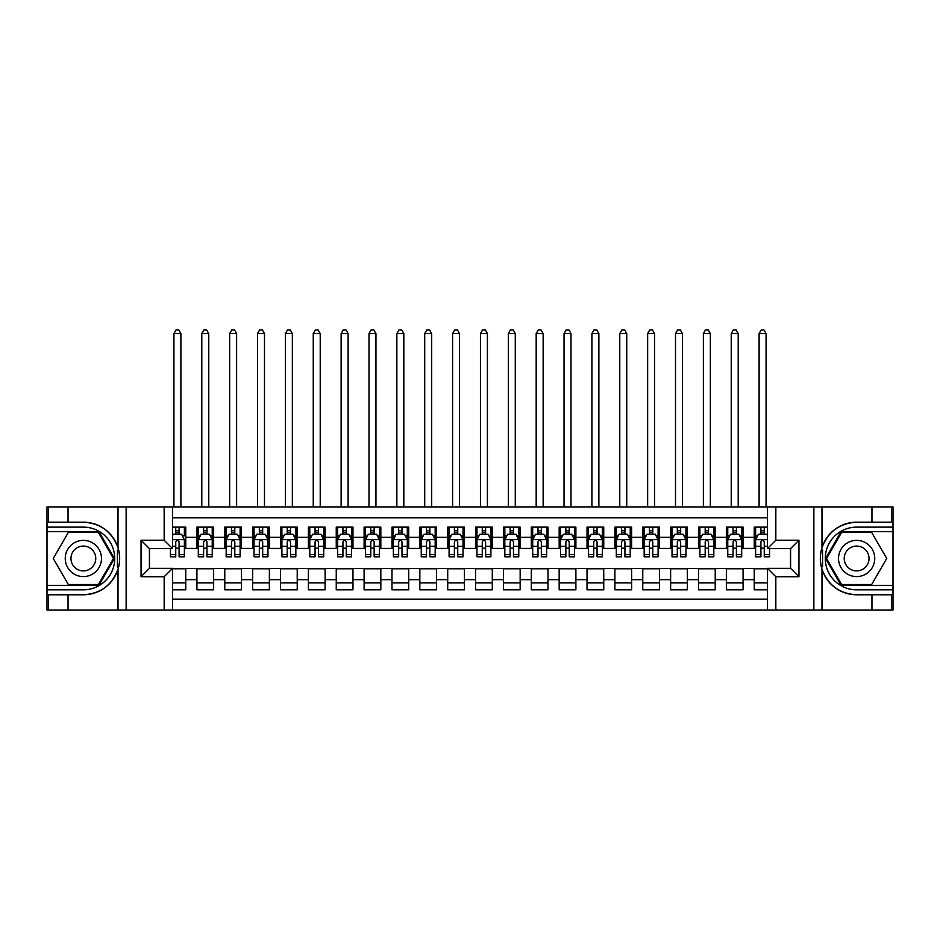 <?xml version="1.0" encoding="UTF-8"?>
<svg xmlns="http://www.w3.org/2000/svg" width="940" height="940" viewBox="0 0 940 940"><rect width="100%" height="100%" fill="white"/><g stroke="black" fill="none" stroke-linecap="round" stroke-linejoin="round"><path stroke-width="1.41" d="M172.537 610.025L767.463 610.025L767.463 568.371L790.599 568.371L790.599 548.584L767.463 548.584L767.463 506.919L172.537 506.919L172.537 548.584L149.401 548.584L149.401 568.371L172.537 568.371L172.537 610.025L68.044 610.025L68.044 594.773L83.366 594.773A36.296 36.296 0 0 0 118.017 569.252C120.144 562.073 120.144 554.882 118.017 547.691A36.296 36.296 0 0 0 83.366 522.182L68.044 522.182L68.044 506.919L47 506.919L47 585.361L98.888 585.361L114.41 558.478L98.888 531.582L47 531.582M767.463 527.129L754.232 527.129L754.232 537.292L743.082 537.292L743.082 548.443L754.232 548.443L754.232 537.292M743.082 537.292L743.082 527.129L726.361 527.129L726.361 537.292L715.223 537.292L715.223 548.443L726.361 548.443L726.361 537.292M715.223 537.292L715.223 527.129L698.502 527.129L698.502 537.292L687.352 537.292L687.352 548.443L698.502 548.443L698.502 537.292M687.352 537.292L687.352 527.129L670.631 527.129L670.631 537.292L659.481 537.292L659.481 548.443L670.631 548.443L670.631 537.292M659.481 537.292L659.481 527.129L642.772 527.129L642.772 537.292L631.621 537.292L631.621 548.443L642.772 548.443L642.772 537.292M631.621 537.292L631.621 527.129L614.901 527.129L614.901 537.292L603.75 537.292L603.75 548.443L614.901 548.443L614.901 537.292M603.75 537.292L603.75 527.129L587.03 527.129L587.03 537.292L575.891 537.292L575.891 548.443L587.03 548.443L587.03 537.292M575.891 537.292L575.891 527.129L559.171 527.129L559.171 537.292L548.02 537.292L548.02 548.443L559.171 548.443L559.171 537.292M548.02 537.292L548.02 527.129L531.3 527.129L531.3 537.292L520.161 537.292L520.161 548.443L531.3 548.443L531.3 537.292M520.161 537.292L520.161 527.129L503.44 527.129L503.44 537.292L492.29 537.292L492.29 548.443L503.44 548.443L503.44 537.292M492.29 537.292L492.29 527.129L475.57 527.129L475.57 537.292L464.43 537.292L464.43 548.443L475.57 548.443L475.57 537.292M464.43 537.292L464.43 527.129L447.71 527.129L447.71 537.292L436.56 537.292L436.56 548.443L447.71 548.443L447.71 537.292M436.56 537.292L436.56 527.129L419.839 527.129L419.839 537.292L408.7 537.292L408.7 548.443L419.839 548.443L419.839 537.292M408.7 537.292L408.7 527.129L391.98 527.129L391.98 537.292L380.829 537.292L380.829 548.443L391.98 548.443L391.98 537.292M380.829 537.292L380.829 527.129L364.109 527.129L364.109 537.292L352.97 537.292L352.97 548.443L364.109 548.443L364.109 537.292M352.97 537.292L352.97 527.129L336.25 527.129L336.25 537.292L325.099 537.292L325.099 548.443L336.25 548.443L336.25 537.292M325.099 537.292L325.099 527.129L308.379 527.129L308.379 537.292L297.228 537.292L297.228 548.443L308.379 548.443L308.379 537.292M297.228 537.292L297.228 527.129L280.519 527.129L280.519 537.292L269.369 537.292L269.369 548.443L280.519 548.443L280.519 537.292M269.369 537.292L269.369 527.129L252.649 527.129L252.649 537.292L241.498 537.292L241.498 548.443L252.649 548.443L252.649 537.292M241.498 537.292L241.498 527.129L224.778 527.129L224.778 537.292L213.638 537.292L213.638 548.443L224.778 548.443L224.778 537.292M213.638 537.292L213.638 527.129L196.918 527.129L196.918 548.443L185.768 548.443L185.768 527.129L172.537 527.129M172.537 589.827L185.768 589.827L185.768 568.5L196.918 568.5L196.918 589.827L213.638 589.827L213.638 568.5L224.778 568.5L224.778 579.651L213.638 579.651M224.778 579.651L224.778 589.827L241.498 589.827L241.498 568.5L252.649 568.5L252.649 579.651L241.498 579.651M252.649 579.651L252.649 589.827L269.369 589.827L269.369 568.5L280.519 568.5L280.519 579.651L269.369 579.651M280.519 579.651L280.519 589.827L297.228 589.827L297.228 568.5L308.379 568.5L308.379 579.651L297.228 579.651M308.379 579.651L308.379 589.827L325.099 589.827L325.099 568.5L336.25 568.5L336.25 579.651L325.099 579.651M336.25 579.651L336.25 589.827L352.97 589.827L352.97 568.5L364.109 568.5L364.109 579.651L352.97 579.651M364.109 579.651L364.109 589.827L380.829 589.827L380.829 568.5L391.98 568.5L391.98 579.651L380.829 579.651M391.98 579.651L391.98 589.827L408.7 589.827L408.7 568.5L419.839 568.5L419.839 579.651L408.7 579.651M419.839 579.651L419.839 589.827L436.56 589.827L436.56 568.5L447.71 568.5L447.71 579.651L436.56 579.651M447.71 579.651L447.71 589.827L464.43 589.827L464.43 568.5L475.57 568.5L475.57 579.651L464.43 579.651M475.57 579.651L475.57 589.827L492.29 589.827L492.29 568.5L503.44 568.5L503.44 579.651L492.29 579.651M503.44 579.651L503.44 589.827L520.161 589.827L520.161 568.5L531.3 568.5L531.3 579.651L520.161 579.651M531.3 579.651L531.3 589.827L548.02 589.827L548.02 568.5L559.171 568.5L559.171 579.651L548.02 579.651M559.171 579.651L559.171 589.827L575.891 589.827L575.891 568.5L587.03 568.5L587.03 579.651L575.891 579.651M587.03 579.651L587.03 589.827L603.75 589.827L603.75 568.5L614.901 568.5L614.901 579.651L603.75 579.651M614.901 579.651L614.901 589.827L631.621 589.827L631.621 568.5L642.772 568.5L642.772 579.651L631.621 579.651M642.772 579.651L642.772 589.827L659.481 589.827L659.481 568.5L670.631 568.5L670.631 579.651L659.481 579.651M670.631 579.651L670.631 589.827L687.352 589.827L687.352 568.5L698.502 568.5L698.502 579.651L687.352 579.651M698.502 579.651L698.502 589.827L715.223 589.827L715.223 568.5L726.361 568.5L726.361 579.651L715.223 579.651M726.361 579.651L726.361 589.827L743.082 589.827L743.082 568.5L754.232 568.5L754.232 579.651L743.082 579.651M767.463 517.787L172.537 517.787M172.537 599.156L767.463 599.156M754.232 579.651L754.232 589.827L767.463 589.827M149.542 548.584L149.542 568.371M790.458 568.371L790.458 548.584M175.745 534.096L179.082 534.096M184.381 534.096L185.768 534.096M175.745 548.161L179.082 548.161M184.381 548.161L185.768 548.161M172.537 568.782L185.768 568.782M172.537 582.859L185.768 582.859M196.918 548.161L198.305 548.161M203.604 548.161L206.953 548.161M212.24 548.161L213.638 548.161M196.918 534.096L198.305 534.096M203.604 534.096L206.953 534.096M212.24 534.096L213.638 534.096M196.918 568.782L213.638 568.782M196.918 582.859L213.638 582.859M224.778 568.782L241.498 568.782M224.778 582.859L241.498 582.859M224.778 534.096L226.176 534.096M231.475 534.096L234.812 534.096M240.111 534.096L241.498 534.096M224.778 548.161L226.176 548.161M231.475 548.161L234.812 548.161M240.111 548.161L241.498 548.161M252.649 568.782L269.369 568.782M252.649 582.859L269.369 582.859M252.649 534.096L254.047 534.096M259.334 534.096L262.683 534.096M267.971 534.096L269.369 534.096M252.649 548.161L254.047 548.161M259.334 548.161L262.683 548.161M267.971 548.161L269.369 548.161M280.519 568.782L297.228 568.782M280.519 582.859L297.228 582.859M280.519 534.096L281.906 534.096M287.205 534.096L290.542 534.096M295.841 534.096L297.228 534.096M280.519 548.161L281.906 548.161M287.205 548.161L290.542 548.161M295.841 548.161L297.228 548.161M308.379 568.782L325.099 568.782M308.379 582.859L325.099 582.859M308.379 534.096L309.777 534.096M315.065 534.096L318.413 534.096M323.701 534.096L325.099 534.096M308.379 548.161L309.777 548.161M315.065 548.161L318.413 548.161M323.701 548.161L325.099 548.161M336.25 568.782L352.97 568.782M336.25 582.859L352.97 582.859M336.25 534.096L337.636 534.096M342.936 534.096L346.272 534.096M351.572 534.096L352.97 534.096M336.25 548.161L337.636 548.161M342.936 548.161L346.272 548.161M351.572 548.161L352.97 548.161M364.109 568.782L380.829 568.782M364.109 582.859L380.829 582.859M364.109 534.096L365.507 534.096M370.795 534.096L374.144 534.096M379.431 534.096L380.829 534.096M364.109 548.161L365.507 548.161M370.795 548.161L374.144 548.161M379.431 548.161L380.829 548.161M391.98 568.782L408.7 568.782M391.98 582.859L408.7 582.859M391.98 534.096L393.366 534.096M398.666 534.096L402.003 534.096M407.302 534.096L408.7 534.096M391.98 548.161L393.366 548.161M398.666 548.161L402.003 548.161M407.302 548.161L408.7 548.161M419.839 568.782L436.56 568.782M419.839 582.859L436.56 582.859M419.839 534.096L421.238 534.096M426.525 534.096L429.874 534.096M435.173 534.096L436.56 534.096M419.839 548.161L421.238 548.161M426.525 548.161L429.874 548.161M435.173 548.161L436.56 548.161M447.71 568.782L464.43 568.782M447.71 582.859L464.43 582.859M447.71 534.096L449.097 534.096M454.396 534.096L457.745 534.096M463.032 534.096L464.43 534.096M447.71 548.161L449.097 548.161M454.396 548.161L457.745 548.161M463.032 548.161L464.43 548.161M475.57 568.782L492.29 568.782M475.57 582.859L492.29 582.859M475.57 534.096L476.968 534.096M482.255 534.096L485.604 534.096M490.903 534.096L492.29 534.096M475.57 548.161L476.968 548.161M482.255 548.161L485.604 548.161M490.903 548.161L492.29 548.161M503.44 568.782L520.161 568.782M503.44 582.859L520.161 582.859M503.44 534.096L504.827 534.096M510.126 534.096L513.475 534.096M518.763 534.096L520.161 534.096M503.44 548.161L504.827 548.161M510.126 548.161L513.475 548.161M518.763 548.161L520.161 548.161M531.3 568.782L548.02 568.782M531.3 582.859L548.02 582.859M531.3 534.096L532.698 534.096M537.997 534.096L541.334 534.096M546.634 534.096L548.02 534.096M531.3 548.161L532.698 548.161M537.997 548.161L541.334 548.161M546.634 548.161L548.02 548.161M559.171 568.782L575.891 568.782M559.171 582.859L575.891 582.859M559.171 534.096L560.569 534.096M565.856 534.096L569.205 534.096M574.493 534.096L575.891 534.096M559.171 548.161L560.569 548.161M565.856 548.161L569.205 548.161M574.493 548.161L575.891 548.161M587.03 568.782L603.75 568.782M587.03 582.859L603.75 582.859M587.03 534.096L588.428 534.096M593.728 534.096L597.064 534.096M602.364 534.096L603.75 534.096M587.03 548.161L588.428 548.161M593.728 548.161L597.064 548.161M602.364 548.161L603.75 548.161M614.901 568.782L631.621 568.782M614.901 582.859L631.621 582.859M614.901 534.096L616.299 534.096M621.587 534.096L624.936 534.096M630.223 534.096L631.621 534.096M614.901 548.161L616.299 548.161M621.587 548.161L624.936 548.161M630.223 548.161L631.621 548.161M642.772 568.782L659.481 568.782M642.772 582.859L659.481 582.859M642.772 534.096L644.159 534.096M649.458 534.096L652.795 534.096M658.094 534.096L659.481 534.096M642.772 548.161L644.159 548.161M649.458 548.161L652.795 548.161M658.094 548.161L659.481 548.161M670.631 568.782L687.352 568.782M670.631 582.859L687.352 582.859M670.631 534.096L672.03 534.096M677.317 534.096L680.666 534.096M685.953 534.096L687.352 534.096M670.631 548.161L672.03 548.161M677.317 548.161L680.666 548.161M685.953 548.161L687.352 548.161M698.502 568.782L715.223 568.782M698.502 582.859L715.223 582.859M698.502 534.096L699.889 534.096M705.188 534.096L708.525 534.096M713.824 534.096L715.223 534.096M698.502 548.161L699.889 548.161M705.188 548.161L708.525 548.161M713.824 548.161L715.223 548.161M726.361 568.782L743.082 568.782M726.361 582.859L743.082 582.859M726.361 534.096L727.76 534.096M733.047 534.096L736.396 534.096M741.695 534.096L743.082 534.096M726.361 548.161L727.76 548.161M733.047 548.161L736.396 548.161M741.695 548.161L743.082 548.161M754.232 568.782L767.463 568.782M754.232 582.859L767.463 582.859M754.232 534.096L755.619 534.096M760.918 534.096L764.255 534.096M754.232 548.161L755.619 548.161M760.918 548.161L764.255 548.161M179.082 527.129L179.082 534.226L179.082 530.748L175.745 530.748M170.446 554.529L170.446 556.797L175.745 556.797L175.745 554.529L170.446 554.529L170.446 548.584M172.537 535.624L173.23 534.226L181.596 534.226L184.381 539.807L184.381 556.797L179.082 556.797L179.082 541.898C177.966 539.748 176.861 539.748 175.745 541.898L175.745 551.298M184.381 535.823L184.381 530.748M182.36 535.765L184.381 535.765L184.381 527.129M175.745 534.226L175.745 527.129M172.537 546.258L175.745 546.258L175.745 554.529M180.891 506.919L180.891 333.594L173.924 333.594L173.924 506.919M173.924 333.594L176.015 329.975L178.8 329.975L180.891 333.594M92.425 542.791A18.119 18.119 0 0 0 67.68 549.418A18.119 18.119 0 0 0 74.307 574.164A18.119 18.119 0 0 0 99.052 567.525A18.119 18.119 0 0 0 92.425 542.791M89.57 547.738A12.396 12.396 0 0 0 72.627 552.274A12.396 12.396 0 0 0 77.162 569.217A12.396 12.396 0 0 0 94.106 564.67A12.396 12.396 0 0 0 89.57 547.738M98.406 584.527L68.326 584.527L53.275 558.478L68.326 532.416L98.406 532.416L113.446 558.478L98.406 584.527M865.693 542.791A18.119 18.119 0 0 0 840.948 549.418A18.119 18.119 0 0 0 847.575 574.164A18.119 18.119 0 0 0 872.32 567.525A18.119 18.119 0 0 0 865.693 542.791M862.838 547.738A12.396 12.396 0 0 0 845.894 552.274A12.396 12.396 0 0 0 850.43 569.217A12.396 12.396 0 0 0 867.373 564.67A12.396 12.396 0 0 0 862.838 547.738M871.674 584.527L841.594 584.527L826.554 558.478L841.594 532.416L871.674 532.416L886.726 558.478L871.674 584.527M117.43 566.844L118.687 566.844A36.296 36.296 0 0 0 118.687 550.123L117.43 550.123L117.43 567.055L118.628 567.055M68.044 506.919L118.017 506.919L118.017 547.691C111.978 531.711 100.415 523.204 83.366 522.182M83.366 594.773C100.415 593.739 111.978 585.232 118.017 569.252L118.017 610.025M164.171 610.025L164.171 576.725L141.047 576.725L141.047 540.218L164.171 540.218L164.171 506.919L126.136 506.919L126.136 610.025M68.044 610.025L47 610.025L47 585.361M47 589.827L83.366 589.827A31.349 31.349 0 0 0 114.715 558.478A31.349 31.349 0 0 0 83.366 527.129L47 527.129M118.017 506.919L126.136 506.919M164.171 506.919L172.537 506.919M68.044 594.773L48.527 594.773L48.527 610.025M68.044 522.182L48.527 522.182L48.527 506.919M164.171 576.725L172.537 568.371M141.047 576.725L149.401 568.371M141.047 540.218L149.401 548.584M164.171 540.218L172.537 548.584M117.43 550.123L118.64 549.912M119.521 561.591L119.638 557.197M119.274 553.237L119.086 552.05M822.57 550.111L821.313 550.111A36.296 36.296 0 0 0 821.313 566.82L822.57 566.82L822.57 549.888L821.372 549.888M767.463 506.919L871.956 506.919L871.956 522.182L856.634 522.182A36.296 36.296 0 0 0 821.983 547.691C819.856 554.87 819.856 562.061 821.983 569.252A36.296 36.296 0 0 0 856.634 594.773L871.956 594.773L871.956 610.025L893 610.025L893 531.582L841.112 531.582L825.59 558.478L841.112 585.361L893 585.361M871.956 610.025L821.983 610.025L821.983 569.252C828.023 585.232 839.584 593.739 856.634 594.773M856.634 522.182C839.584 523.204 828.023 531.711 821.983 547.691L821.983 506.919M775.829 506.919L775.829 540.218L798.953 540.218L798.953 576.725L775.829 576.725L775.829 610.025L813.864 610.025L813.864 506.919M871.956 506.919L893 506.919L893 531.582M893 527.129L856.634 527.129A31.349 31.349 0 0 0 825.285 558.478A31.349 31.349 0 0 0 856.634 589.827L893 589.827M821.983 610.025L813.864 610.025M775.829 610.025L767.463 610.025M871.956 522.182L891.473 522.182L891.473 506.919M871.956 594.773L891.473 594.773L891.473 610.025M775.829 540.218L767.463 548.584M798.953 540.218L790.599 548.584M798.953 576.725L790.599 568.371M775.829 576.725L767.463 568.371M822.57 566.82L821.36 567.043M820.479 555.352L820.361 559.746M820.726 563.718L820.914 564.893M206.953 530.748L203.604 530.748M212.24 554.529L206.953 554.529L206.953 556.797L212.24 556.797L212.24 539.807L209.456 534.226L201.101 534.226L198.305 539.807L198.305 556.797L203.604 556.797L203.604 554.529L198.305 554.529M198.305 539.807L198.305 527.129M212.24 539.807L212.24 527.129M203.604 534.226L203.604 527.129M206.953 527.129L206.953 534.226M206.953 554.529L206.953 541.898C205.837 539.748 204.72 539.748 203.604 541.898L203.604 554.529M208.762 506.919L208.762 333.594L201.795 333.594L201.795 506.919M201.795 333.594L203.886 329.975L206.671 329.975L208.762 333.594M234.812 530.748L231.475 530.748M240.111 554.529L234.812 554.529L234.812 556.797L240.111 556.797L240.111 539.807L237.327 534.226L228.961 534.226L226.176 539.807L226.176 556.797L231.475 556.797L231.475 554.529L226.176 554.529M226.176 539.807L226.176 527.129M240.111 539.807L240.111 527.129M231.475 534.226L231.475 527.129M234.812 527.129L234.812 534.226M234.812 554.529L234.812 541.898C233.696 539.748 232.591 539.748 231.475 541.898L231.475 554.529M236.621 506.919L236.621 333.594L229.654 333.594L229.654 506.919M229.654 333.594L231.745 329.975L234.53 329.975L236.621 333.594M262.683 530.748L259.334 530.748M267.971 554.529L262.683 554.529L262.683 556.797L267.971 556.797L267.971 539.807L265.186 534.226L256.832 534.226L254.047 539.807L254.047 556.797L259.334 556.797L259.334 554.529L254.047 554.529M254.047 539.807L254.047 527.129M267.971 539.807L267.971 527.129M259.334 534.226L259.334 527.129M262.683 527.129L262.683 534.226M262.683 554.529L262.683 541.898C261.567 539.748 260.451 539.748 259.334 541.898L259.334 554.529M264.493 506.919L264.493 333.594L257.525 333.594L257.525 506.919M257.525 333.594L259.616 329.975L262.401 329.975L264.493 333.594M290.542 530.748L287.205 530.748M295.841 554.529L290.542 554.529L290.542 556.797L295.841 556.797L295.841 539.807L293.057 534.226L284.691 534.226L281.906 539.807L281.906 556.797L287.205 556.797L287.205 554.529L281.906 554.529M281.906 539.807L281.906 527.129M295.841 539.807L295.841 527.129M287.205 534.226L287.205 527.129M290.542 527.129L290.542 534.226M290.542 554.529L290.542 541.898C289.438 539.748 288.322 539.748 287.205 541.898L287.205 554.529M292.352 506.919L292.352 333.594L285.396 333.594L285.396 506.919M285.396 333.594L287.476 329.975L290.272 329.975L292.352 333.594M318.413 530.748L315.065 530.748M323.701 554.529L318.413 554.529L318.413 556.797L323.701 556.797L323.701 539.807L320.916 534.226L312.562 534.226L309.777 539.807L309.777 556.797L315.065 556.797L315.065 554.529L309.777 554.529M309.777 539.807L309.777 527.129M323.701 539.807L323.701 527.129M315.065 534.226L315.065 527.129M318.413 527.129L318.413 534.226M318.413 554.529L318.413 541.898C317.297 539.748 316.181 539.748 315.065 541.898L315.065 554.529M320.223 506.919L320.223 333.594L313.255 333.594L313.255 506.919M313.255 333.594L315.346 329.975L318.131 329.975L320.223 333.594M346.272 530.748L342.936 530.748M351.572 554.529L346.272 554.529L346.272 556.797L351.572 556.797L351.572 539.807L348.787 534.226L340.421 534.226L337.636 539.807L337.636 556.797L342.936 556.797L342.936 554.529L337.636 554.529M337.636 539.807L337.636 527.129M351.572 539.807L351.572 527.129M342.936 534.226L342.936 527.129M346.272 527.129L346.272 534.226M346.272 554.529L346.272 541.898C345.168 539.748 344.052 539.748 342.936 541.898L342.936 554.529M348.094 506.919L348.094 333.594L341.126 333.594L341.126 506.919M341.126 333.594L343.206 329.975L346.002 329.975L348.094 333.594M374.144 530.748L370.795 530.748M379.431 554.529L374.144 554.529L374.144 556.797L379.431 556.797L379.431 539.807L376.646 534.226L368.292 534.226L365.507 539.807L365.507 556.797L370.795 556.797L370.795 554.529L365.507 554.529M365.507 539.807L365.507 527.129M379.431 539.807L379.431 527.129M370.795 534.226L370.795 527.129M374.144 527.129L374.144 534.226M374.144 554.529L374.144 541.898C373.027 539.748 371.911 539.748 370.795 541.898L370.795 554.529M375.953 506.919L375.953 333.594L368.985 333.594L368.985 506.919M368.985 333.594L371.077 329.975L373.862 329.975L375.953 333.594M402.003 530.748L398.666 530.748M407.302 554.529L402.003 554.529L402.003 556.797L407.302 556.797L407.302 539.807L404.517 534.226L396.151 534.226L393.366 539.807L393.366 556.797L398.666 556.797L398.666 554.529L393.366 554.529M393.366 539.807L393.366 527.129M407.302 539.807L407.302 527.129M398.666 534.226L398.666 527.129M402.003 527.129L402.003 534.226M402.003 554.529L402.003 541.898C400.898 539.748 399.782 539.748 398.666 541.898L398.666 554.529M403.824 506.919L403.824 333.594L396.856 333.594L396.856 506.919M396.856 333.594L398.948 329.975L401.733 329.975L403.824 333.594M429.874 530.748L426.525 530.748M435.173 554.529L429.874 554.529L429.874 556.797L435.173 556.797L435.173 539.807L432.377 534.226L424.022 534.226L421.238 539.807L421.238 556.797L426.525 556.797L426.525 554.529L421.238 554.529M421.238 539.807L421.238 527.129M435.173 539.807L435.173 527.129M426.525 534.226L426.525 527.129M429.874 527.129L429.874 534.226M429.874 554.529L429.874 541.898C428.757 539.748 427.641 539.748 426.525 541.898L426.525 554.529M431.683 506.919L431.683 333.594L424.716 333.594L424.716 506.919M424.716 333.594L426.807 329.975L429.592 329.975L431.683 333.594M457.745 530.748L454.396 530.748M463.032 554.529L457.745 554.529L457.745 556.797L463.032 556.797L463.032 539.807L460.248 534.226L451.882 534.226L449.097 539.807L449.097 556.797L454.396 556.797L454.396 554.529L449.097 554.529M449.097 539.807L449.097 527.129M463.032 539.807L463.032 527.129M454.396 534.226L454.396 527.129M457.745 527.129L457.745 534.226M457.745 554.529L457.745 541.898C456.629 539.748 455.512 539.748 454.396 541.898L454.396 554.529M459.554 506.919L459.554 333.594L452.587 333.594L452.587 506.919M452.587 333.594L454.678 329.975L457.463 329.975L459.554 333.594M485.604 530.748L482.255 530.748M490.903 554.529L485.604 554.529L485.604 556.797L490.903 556.797L490.903 539.807L488.119 534.226L479.753 534.226L476.968 539.807L476.968 556.797L482.255 556.797L482.255 554.529L476.968 554.529M476.968 539.807L476.968 527.129M490.903 539.807L490.903 527.129M482.255 534.226L482.255 527.129M485.604 527.129L485.604 534.226M485.604 554.529L485.604 541.898C484.488 539.748 483.372 539.748 482.255 541.898L482.255 554.529M487.413 506.919L487.413 333.594L480.446 333.594L480.446 506.919M480.446 333.594L482.537 329.975L485.322 329.975L487.413 333.594M513.475 530.748L510.126 530.748M518.763 554.529L513.475 554.529L513.475 556.797L518.763 556.797L518.763 539.807L515.978 534.226L507.623 534.226L504.827 539.807L504.827 556.797L510.126 556.797L510.126 554.529L504.827 554.529M504.827 539.807L504.827 527.129M518.763 539.807L518.763 527.129M510.126 534.226L510.126 527.129M513.475 527.129L513.475 534.226M513.475 554.529L513.475 541.898C512.359 539.748 511.243 539.748 510.126 541.898L510.126 554.529M515.285 506.919L515.285 333.594L508.317 333.594L508.317 506.919M508.317 333.594L510.408 329.975L513.193 329.975L515.285 333.594M541.334 530.748L537.997 530.748M546.634 554.529L541.334 554.529L541.334 556.797L546.634 556.797L546.634 539.807L543.849 534.226L535.483 534.226L532.698 539.807L532.698 556.797L537.997 556.797L537.997 554.529L532.698 554.529M532.698 539.807L532.698 527.129M546.634 539.807L546.634 527.129M537.997 534.226L537.997 527.129M541.334 527.129L541.334 534.226M541.334 554.529L541.334 541.898C540.218 539.748 539.114 539.748 537.997 541.898L537.997 554.529M543.144 506.919L543.144 333.594L536.176 333.594L536.176 506.919M536.176 333.594L538.268 329.975L541.052 329.975L543.144 333.594M569.205 530.748L565.856 530.748M574.493 554.529L569.205 554.529L569.205 556.797L574.493 556.797L574.493 539.807L571.708 534.226L563.354 534.226L560.569 539.807L560.569 556.797L565.856 556.797L565.856 554.529L560.569 554.529M560.569 539.807L560.569 527.129M574.493 539.807L574.493 527.129M565.856 534.226L565.856 527.129M569.205 527.129L569.205 534.226M569.205 554.529L569.205 541.898C568.089 539.748 566.973 539.748 565.856 541.898L565.856 554.529M571.015 506.919L571.015 333.594L564.047 333.594L564.047 506.919M564.047 333.594L566.139 329.975L568.923 329.975L571.015 333.594M597.064 530.748L593.728 530.748M602.364 554.529L597.064 554.529L597.064 556.797L602.364 556.797L602.364 539.807L599.579 534.226L591.213 534.226L588.428 539.807L588.428 556.797L593.728 556.797L593.728 554.529L588.428 554.529M588.428 539.807L588.428 527.129M602.364 539.807L602.364 527.129M593.728 534.226L593.728 527.129M597.064 527.129L597.064 534.226M597.064 554.529L597.064 541.898C595.948 539.748 594.844 539.748 593.728 541.898L593.728 554.529M598.874 506.919L598.874 333.594L591.906 333.594L591.906 506.919M591.906 333.594L593.998 329.975L596.794 329.975L598.874 333.594M624.936 530.748L621.587 530.748M630.223 554.529L624.936 554.529L624.936 556.797L630.223 556.797L630.223 539.807L627.438 534.226L619.084 534.226L616.299 539.807L616.299 556.797L621.587 556.797L621.587 554.529L616.299 554.529M616.299 539.807L616.299 527.129M630.223 539.807L630.223 527.129M621.587 534.226L621.587 527.129M624.936 527.129L624.936 534.226M624.936 554.529L624.936 541.898C623.819 539.748 622.703 539.748 621.587 541.898L621.587 554.529M626.745 506.919L626.745 333.594L619.777 333.594L619.777 506.919M619.777 333.594L621.869 329.975L624.654 329.975L626.745 333.594M652.795 530.748L649.458 530.748M658.094 554.529L652.795 554.529L652.795 556.797L658.094 556.797L658.094 539.807L655.309 534.226L646.943 534.226L644.159 539.807L644.159 556.797L649.458 556.797L649.458 554.529L644.159 554.529M644.159 539.807L644.159 527.129M658.094 539.807L658.094 527.129M649.458 534.226L649.458 527.129M652.795 527.129L652.795 534.226M652.795 554.529L652.795 541.898C651.69 539.748 650.574 539.748 649.458 541.898L649.458 554.529M654.604 506.919L654.604 333.594L647.648 333.594L647.648 506.919M647.648 333.594L649.728 329.975L652.525 329.975L654.604 333.594M680.666 530.748L677.317 530.748M685.953 554.529L680.666 554.529L680.666 556.797L685.953 556.797L685.953 539.807L683.168 534.226L674.814 534.226L672.03 539.807L672.03 556.797L677.317 556.797L677.317 554.529L672.03 554.529M672.03 539.807L672.03 527.129M685.953 539.807L685.953 527.129M677.317 534.226L677.317 527.129M680.666 527.129L680.666 534.226M680.666 554.529L680.666 541.898C679.55 539.748 678.433 539.748 677.317 541.898L677.317 554.529M682.475 506.919L682.475 333.594L675.508 333.594L675.508 506.919M675.508 333.594L677.599 329.975L680.384 329.975L682.475 333.594M708.525 530.748L705.188 530.748M713.824 554.529L708.525 554.529L708.525 556.797L713.824 556.797L713.824 539.807L711.039 534.226L702.673 534.226L699.889 539.807L699.889 556.797L705.188 556.797L705.188 554.529L699.889 554.529M699.889 539.807L699.889 527.129M713.824 539.807L713.824 527.129M705.188 534.226L705.188 527.129M708.525 527.129L708.525 534.226M708.525 554.529L708.525 541.898C707.42 539.748 706.304 539.748 705.188 541.898L705.188 554.529M710.346 506.919L710.346 333.594L703.379 333.594L703.379 506.919M703.379 333.594L705.47 329.975L708.255 329.975L710.346 333.594M736.396 530.748L733.047 530.748M741.695 554.529L736.396 554.529L736.396 556.797L741.695 556.797L741.695 539.807L738.899 534.226L730.545 534.226L727.76 539.807L727.76 556.797L733.047 556.797L733.047 554.529L727.76 554.529M727.76 539.807L727.76 527.129M741.695 539.807L741.695 527.129M733.047 534.226L733.047 527.129M736.396 527.129L736.396 534.226M736.396 554.529L736.396 541.898C735.28 539.748 734.164 539.748 733.047 541.898L733.047 554.529M738.206 506.919L738.206 333.594L731.238 333.594L731.238 506.919M731.238 333.594L733.329 329.975L736.114 329.975L738.206 333.594M764.255 530.748L760.918 530.748M767.463 535.624L766.77 534.226L758.404 534.226L755.619 539.807L755.619 556.797L760.918 556.797L760.918 554.529L755.619 554.529M755.619 539.807L755.619 527.129M769.555 548.584L769.555 556.797L764.255 556.797L764.255 541.898C763.151 539.748 762.034 539.748 760.918 541.898L760.918 554.529M760.918 534.226L760.918 527.129M764.255 527.129L764.255 534.226M766.077 506.919L766.077 333.594L759.109 333.594L759.109 506.919M759.109 333.594L761.2 329.975L763.985 329.975L766.077 333.594M196.918 579.651L185.768 579.651M196.918 537.292L185.768 537.292M184.311 539.666L172.537 539.666M184.381 554.529L179.082 554.529M184.381 546.258L179.082 546.258M179.082 532.522L175.745 532.522M212.17 539.666L198.375 539.666M198.305 535.765L200.326 535.765M210.219 535.765L212.24 535.765M203.604 546.258L198.305 546.258M212.24 546.258L206.953 546.258M206.953 532.522L203.604 532.522M240.041 539.666L226.246 539.666M226.176 535.765L228.197 535.765M238.09 535.765L240.111 535.765M231.475 546.258L226.176 546.258M240.111 546.258L234.812 546.258M234.812 532.522L231.475 532.522M267.9 539.666L254.106 539.666M254.047 535.765L256.056 535.765M265.95 535.765L267.971 535.765M259.334 546.258L254.047 546.258M267.971 546.258L262.683 546.258M262.683 532.522L259.334 532.522M295.771 539.666L281.976 539.666M281.906 535.765L283.927 535.765M293.821 535.765L295.841 535.765M287.205 546.258L281.906 546.258M295.841 546.258L290.542 546.258M290.542 532.522L287.205 532.522M323.63 539.666L309.848 539.666M309.777 535.765L311.798 535.765M321.691 535.765L323.701 535.765M315.065 546.258L309.777 546.258M323.701 546.258L318.413 546.258M318.413 532.522L315.065 532.522M351.501 539.666L337.707 539.666M337.636 535.765L339.657 535.765M349.551 535.765L351.572 535.765M342.936 546.258L337.636 546.258M351.572 546.258L346.272 546.258M346.272 532.522L342.936 532.522M379.372 539.666L365.578 539.666M365.507 535.765L367.528 535.765M377.422 535.765L379.431 535.765M370.795 546.258L365.507 546.258M379.431 546.258L374.144 546.258M374.144 532.522L370.795 532.522M407.231 539.666L393.437 539.666M393.366 535.765L395.387 535.765M405.281 535.765L407.302 535.765M398.666 546.258L393.366 546.258M407.302 546.258L402.003 546.258M402.003 532.522L398.666 532.522M435.103 539.666L421.308 539.666M421.238 535.765L423.259 535.765M433.152 535.765L435.173 535.765M426.525 546.258L421.238 546.258M435.173 546.258L429.874 546.258M429.874 532.522L426.525 532.522M462.962 539.666L449.167 539.666M449.097 535.765L451.118 535.765M461.011 535.765L463.032 535.765M454.396 546.258L449.097 546.258M463.032 546.258L457.745 546.258M457.745 532.522L454.396 532.522M490.833 539.666L477.038 539.666M476.968 535.765L478.989 535.765M488.882 535.765L490.903 535.765M482.255 546.258L476.968 546.258M490.903 546.258L485.604 546.258M485.604 532.522L482.255 532.522M518.692 539.666L504.897 539.666M504.827 535.765L506.848 535.765M516.741 535.765L518.763 535.765M510.126 546.258L504.827 546.258M518.763 546.258L513.475 546.258M513.475 532.522L510.126 532.522M546.563 539.666L532.769 539.666M532.698 535.765L534.719 535.765M544.613 535.765L546.634 535.765M537.997 546.258L532.698 546.258M546.634 546.258L541.334 546.258M541.334 532.522L537.997 532.522M574.422 539.666L560.628 539.666M560.569 535.765L562.578 535.765M572.472 535.765L574.493 535.765M565.856 546.258L560.569 546.258M574.493 546.258L569.205 546.258M569.205 532.522L565.856 532.522M602.293 539.666L588.499 539.666M588.428 535.765L590.449 535.765M600.343 535.765L602.364 535.765M593.728 546.258L588.428 546.258M602.364 546.258L597.064 546.258M597.064 532.522L593.728 532.522M630.152 539.666L616.37 539.666M616.299 535.765L618.309 535.765M628.202 535.765L630.223 535.765M621.587 546.258L616.299 546.258M630.223 546.258L624.936 546.258M624.936 532.522L621.587 532.522M658.024 539.666L644.229 539.666M644.159 535.765L646.18 535.765M656.073 535.765L658.094 535.765M649.458 546.258L644.159 546.258M658.094 546.258L652.795 546.258M652.795 532.522L649.458 532.522M685.894 539.666L672.1 539.666M672.03 535.765L674.05 535.765M683.944 535.765L685.953 535.765M677.317 546.258L672.03 546.258M685.953 546.258L680.666 546.258M680.666 532.522L677.317 532.522M713.754 539.666L699.959 539.666M699.889 535.765L701.91 535.765M711.803 535.765L713.824 535.765M705.188 546.258L699.889 546.258M713.824 546.258L708.525 546.258M708.525 532.522L705.188 532.522M741.625 539.666L727.83 539.666M727.76 535.765L729.781 535.765M739.674 535.765L741.695 535.765M733.047 546.258L727.76 546.258M741.695 546.258L736.396 546.258M736.396 532.522L733.047 532.522M767.463 539.666L755.69 539.666M755.619 535.765L757.64 535.765M769.555 554.529L764.255 554.529M760.918 546.258L755.619 546.258M767.463 546.258L764.255 546.258M764.255 532.522L760.918 532.522"/></g></svg>
